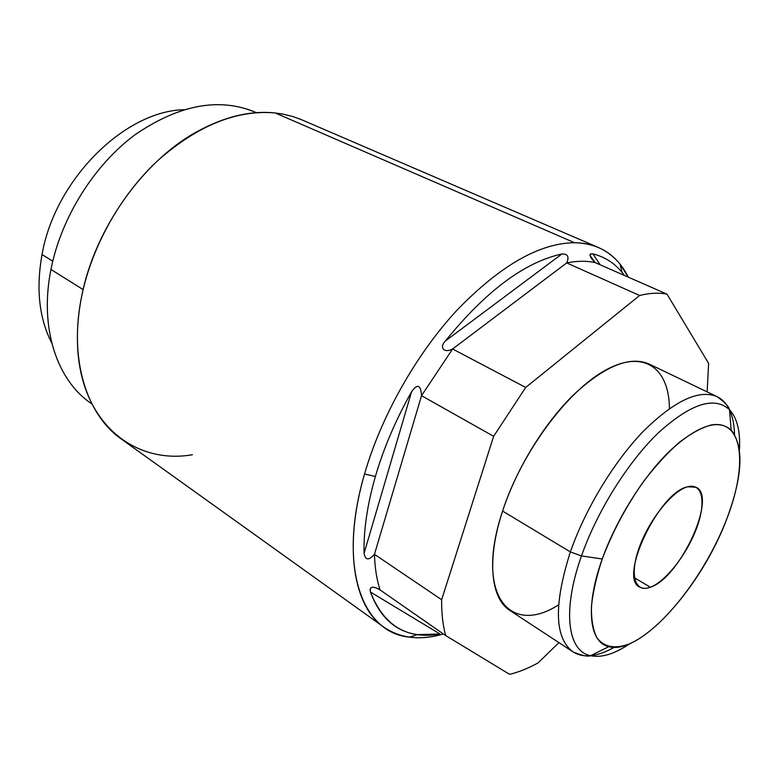 <?xml version="1.0" encoding="UTF-8"?>
<svg xmlns="http://www.w3.org/2000/svg" width="779" height="779" viewBox="0 0 779 779"><rect width="100%" height="100%" fill="white"/><g stroke="black" fill="none" stroke-linecap="round" stroke-linejoin="round"><path stroke-width="1.17" d="M42.037 254.548C35.892 288.863 39.145 318.387 51.774 343.14C39.145 318.387 35.892 288.863 42.037 254.548L52.758 261.189L42.037 254.548C55.007 179.686 124.406 111.231 183.62 109.712C124.406 111.231 55.007 179.686 42.037 254.548M91.922 403.95L90.676 403.074C56.945 380.016 39.174 327.871 50.956 269.456C61.122 217.682 93.85 165.362 134.816 134.923C178.742 104.785 218.811 97.171 255.025 112.069L256.388 112.692C220.243 97.083 179.998 104.279 135.653 134.3C94.317 164.661 61.19 217.322 50.956 269.456C39.018 328.611 57.412 381.252 91.903 403.921M50.956 269.456L83.139 289.603L50.956 269.456M275.279 112.974C250.848 110.365 224.927 116.499 197.506 131.378C143.424 160.61 94.882 228.724 81.824 295.562C92.117 245.716 121.008 194.555 158.39 160.007C198.217 125.215 237.176 109.537 275.279 112.974L574.62 242.736C539.526 243.058 500.371 265.483 457.156 310.003C416.337 354.017 381.165 416.298 364.543 473.983C343.072 547.627 353.637 606.598 383.969 627.222C400.591 638.459 420.407 640.708 443.407 633.979C431.391 637.465 420.047 638.527 409.384 637.144C362.177 632.772 337.219 567.239 364.543 473.983L375.381 476.505C367.26 504.811 363.491 530.421 364.085 553.333C365.37 560.383 368.827 560.705 374.465 554.307C374.855 567.764 376.715 579.634 380.064 589.927C372.713 585.73 369.509 586.431 370.444 592.03C379.909 617.445 395.615 631.642 417.573 634.612L440.018 634.018C407.037 639.793 383.852 625.79 370.444 592.03L440.018 634.018L370.444 592.03C369.295 587.015 371.856 585.925 378.156 588.788L380.064 589.927C376.715 579.634 374.855 567.764 374.465 554.307L441.644 599.733C441.498 613.375 442.852 625.323 445.705 635.576L380.064 589.927L445.705 635.576L509.622 674.341C518.765 672.121 528.22 668.324 538.016 662.939L558.942 642.636L538.016 662.939C528.22 668.324 518.765 672.121 509.622 674.341L445.705 635.576C442.852 625.323 441.498 613.375 441.644 599.733L374.465 554.307L421.527 395.683C420.806 384.768 417.486 383.463 411.565 391.779C395.761 419.852 383.696 448.091 375.381 476.505L364.543 473.983C381.165 416.298 416.337 354.017 457.156 310.003C500.371 265.483 539.526 243.058 574.62 242.736L275.279 112.974L283.293 114.172L292.904 116.558L302.009 119.908L598.418 247.508C591.29 244.431 583.354 242.834 574.62 242.736C593.919 243.233 609.061 250.371 620.045 264.159L628.283 277.149C621.408 263.214 611.447 253.331 598.418 247.508M383.969 627.222L121.641 439.268C86.547 414.973 68.474 359.129 81.824 295.562C78.426 312.282 76.985 328.378 77.51 343.851C79.75 422.267 134.027 464.927 192.413 454.751M624.349 275.425L622.1 272.475C614.514 263.068 604.777 256.866 592.897 253.876C588.612 253.798 589.362 256.7 595.146 262.591C586.587 260.712 577.103 260.829 566.703 262.932C569.391 256.758 567.784 253.769 561.902 253.973C524.54 262.202 485.716 291.2 445.422 340.968C438.889 347.609 444.176 353.51 452.589 348.992L421.527 395.683L493.643 436.308L441.644 599.733L493.643 436.308L421.527 395.683C420.806 384.768 417.486 383.463 411.565 391.779L364.085 553.333C365.37 560.383 368.827 560.705 374.465 554.307L421.527 395.683L452.589 348.992L525.689 387.455L493.643 436.308L525.689 387.455L452.589 348.992L566.703 262.932C577.103 260.829 586.587 260.712 595.146 262.591L667.009 294.16C658.868 292.544 649.744 292.982 639.627 295.484L525.689 387.455L639.627 295.484L566.703 262.932L639.627 295.484C649.744 292.982 658.868 292.544 667.009 294.16L595.146 262.591L589.888 255.259L590.531 253.896L592.897 253.876C606.004 257.206 616.481 264.393 624.349 275.425M707.137 391.876L708.627 363.394L667.009 294.16L708.627 363.394L707.137 391.876M558.562 604.884C509.456 636.424 474.615 594.581 502.591 511.063C521.404 452.774 567.258 390.873 605.634 370.093C644.145 348.953 669.151 368.214 669.443 408.556M364.085 553.333C363.491 530.421 367.26 504.811 375.381 476.505C383.696 448.091 395.761 419.852 411.565 391.779L364.085 553.333M600.142 264.782L592.897 253.876L600.142 264.782M561.902 253.973L445.422 340.968C438.889 347.609 444.176 353.51 452.589 348.992L566.703 262.932C569.391 256.758 567.784 253.769 561.902 253.973L445.422 340.968C485.716 291.2 524.54 262.202 561.902 253.973M589.674 655.743C583.296 656.22 577.745 654.925 573.003 651.867L509.826 610.405C490.78 598.632 486.563 559.565 502.591 511.063L570.374 551.921L502.591 511.063C516.282 469.162 543.927 423.903 573.286 395.08C604.446 366.101 629.685 355.73 649.004 363.978L717.128 396.677C699.104 389.062 674.517 400.601 643.347 431.284C613.92 461.743 585.341 508.872 570.374 551.921C553.606 604.708 554.482 638.03 573.003 651.867C554.482 638.03 553.606 604.708 570.374 551.921L581.485 555.924C561.912 610.872 567.648 651.332 590.599 655.714C601.631 657.973 614.709 653.951 629.851 643.668C614.709 653.951 601.631 657.973 590.599 655.714C567.648 651.332 561.912 610.872 581.485 555.924L570.374 551.921C585.341 508.872 613.92 461.743 643.347 431.284C674.517 400.601 699.104 389.062 717.128 396.677C722.191 399.15 726.174 403.24 729.056 408.946C726.174 403.24 722.191 399.15 717.128 396.677C724.801 402.266 728.93 406.619 729.514 409.754C714.479 395.927 690.827 403.551 658.557 432.627C628.108 461.801 597.22 511.034 581.485 555.924C597.22 511.034 628.108 461.801 658.557 432.627C690.827 403.551 714.479 395.927 729.514 409.754C737.138 418.031 740.459 431.313 739.466 449.59C740.459 431.313 737.138 418.031 729.514 409.754L731.16 430.008C717.946 418.469 697.341 425.577 669.346 451.353C642.938 477.108 616.179 519.895 602.245 558.981L581.485 555.924L602.245 558.981C612.576 531.658 626.482 505.639 643.97 480.916C655.665 465.745 667.408 452.92 679.191 442.443C690.671 433.63 701.188 427.846 710.721 425.1C743.244 418.751 747.986 464.751 726.71 519.106C742.699 476.31 744.179 446.61 731.16 430.008M734.5 434.254C734.237 424.458 732.533 416.249 729.407 409.637C732.533 416.249 734.237 424.458 734.5 434.254M590.725 655.655C597.931 654.876 605.741 652.101 614.154 647.339C605.741 652.101 597.931 654.876 590.725 655.655M726.71 519.106C705.793 573.461 662.734 629.656 629.179 643.951C615.215 649.219 603.842 647.242 596.831 637.592C593.004 629.792 591.212 619.393 591.446 606.403C592.936 592.137 596.539 576.333 602.245 558.981C584.941 606.792 589.128 642.48 608.798 646.667C640.357 655.645 701.665 586.441 726.71 519.106M650.319 587.23C665.597 581.65 686.591 554.775 696.358 528.834C706.329 502.844 702.892 482.659 687.74 486.778C672.754 490.468 649.433 519.272 639.403 547.072C629.14 574.951 634.904 593.209 650.319 587.23C679.639 578.349 717.615 496.447 696.124 487.274L687.74 486.778C659.131 491.831 618.029 578.515 639.744 587.093C642.558 588.729 646.083 588.778 650.319 587.23L634.457 577.775L650.319 587.23M255.025 112.069L256.418 112.682M409.384 637.144L417.573 634.612M620.045 264.159L622.1 272.475M589.878 255.181L594.241 261.695M380.152 589.985L378.623 589.051M573.003 651.867C581.757 655.548 587.619 656.833 590.599 655.714L608.798 646.667"/></g></svg>

